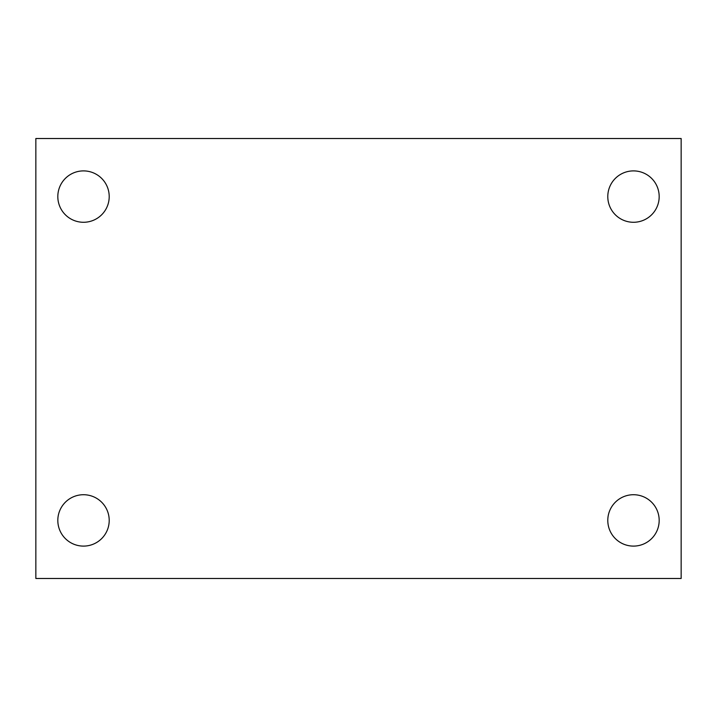 <?xml version="1.0" encoding="UTF-8"?>
<svg xmlns="http://www.w3.org/2000/svg" width="717" height="717" viewBox="0 0 717 717"><rect width="100%" height="100%" fill="white"/><g stroke="black" fill="none" stroke-linecap="round" stroke-linejoin="round"><path stroke-width="1.08" d="M35.85 578.485L35.85 138.515L681.15 138.515L681.15 578.485L35.85 578.485M83.513 546.103A25.695 25.695 0 0 0 109.208 520.408A25.695 25.695 0 0 0 83.513 494.721A25.695 25.695 0 0 0 57.817 520.408A25.695 25.695 0 0 0 83.513 546.103M633.487 546.103A25.695 25.695 0 0 0 659.183 520.408A25.695 25.695 0 0 0 633.487 494.721A25.695 25.695 0 0 0 607.792 520.408A25.695 25.695 0 0 0 633.487 546.103M633.487 222.279A25.695 25.695 0 0 0 659.183 196.592A25.695 25.695 0 0 0 633.487 170.897A25.695 25.695 0 0 0 607.792 196.592A25.695 25.695 0 0 0 633.487 222.279M83.513 222.279A25.695 25.695 0 0 0 109.208 196.592A25.695 25.695 0 0 0 83.513 170.897A25.695 25.695 0 0 0 57.817 196.592A25.695 25.695 0 0 0 83.513 222.279"/></g></svg>
